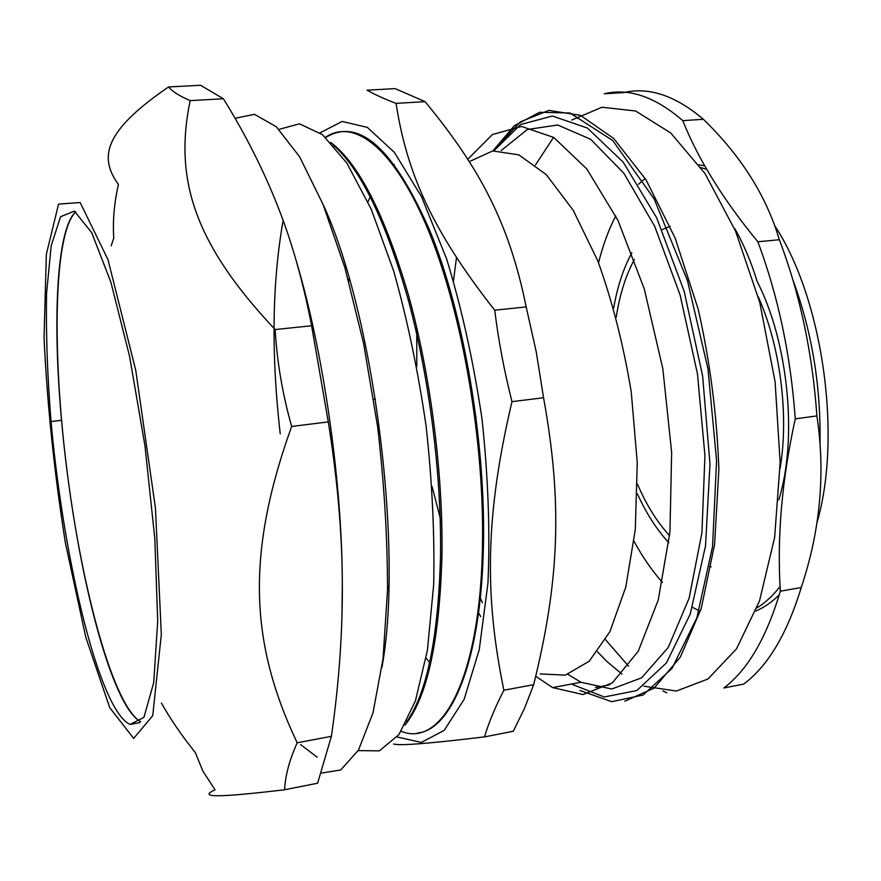 <?xml version="1.0" encoding="UTF-8"?>
<svg xmlns="http://www.w3.org/2000/svg" width="881" height="881" viewBox="0 0 881 881"><rect width="100%" height="100%" fill="white"/><g stroke="black" fill="none" stroke-linecap="round" stroke-linejoin="round"><path stroke-width="1.32" d="M705.472 169.119L700.891 167.544L705.472 169.119M793.098 280.521C811.963 331.796 820.938 386.054 820.013 443.286C820.938 386.054 811.963 331.796 793.098 280.521M780.07 586.493C772.912 595.71 765.215 602.824 757.01 607.857C765.215 602.824 772.912 595.71 780.07 586.493M692.422 607.306L699.151 610.731M662.457 582.418C652.105 570.822 642.634 557.122 634.045 541.308C642.634 557.122 652.105 570.822 662.457 582.418M598.551 262.791C602.901 245.336 608.639 229.699 615.742 215.878C608.639 229.699 602.901 245.336 598.551 262.791M61.549 420.325C52.431 320.739 56.472 228.917 75.722 211.847C53.323 233.674 52.001 353.71 67.176 472.04C82.164 590.391 113.55 706.254 140.707 721.77C134.121 718.235 127.316 709.139 120.29 694.492C94.542 640.983 70.854 525.428 61.549 420.325L51.043 421.559C60.503 526.86 83.926 642.69 109.079 696.442C116.369 712.057 123.362 721.374 130.08 724.402L143.933 717.387L153.723 682.588L157.721 621.028L154.803 538.577L144.98 445.896L129.562 356.276L110.907 282.283L91.712 232.661L74.356 211.099L60.536 216.748L51.175 245.832L46.583 293.219C45.823 331.961 47.299 374.744 51.043 421.559M638.516 184.272L645.189 178.447M734.677 228.498C743.509 243.806 750.997 261.448 757.142 281.424C788.407 342.026 797.845 439.112 778.771 499.868M711.165 566.857L709.546 566.659M668.833 542.707C656.852 529.855 646.357 513.546 637.359 493.767M613.683 307.987C617.427 286.589 623.495 268.165 631.875 252.715M637.503 484.209C646.5 505.143 657.204 522.268 669.593 535.571M780.092 468.461C789.145 415.303 780.302 345.881 758.2 296.688M670.177 226.263L662.06 229.666M634.408 259.432C625.741 275.423 619.684 294.683 616.226 317.215M567.959 674.394L580.975 682.257L611.766 689.019L641.621 677.83L668.238 647.447L689.129 598.221L701.937 532.653L704.943 455.598L697.466 373.819L680.11 294.992L654.704 226.318L623.902 173.337L590.644 139.275L557.706 125.003L527.345 129.507L501.19 150.541M482.59 532.565L483.57 535.593M621.964 674.042L606.844 661.433L597.527 651.841M535.472 164.956L553.565 137.337M571.736 120.08L601.965 107.229L635.597 110.984L670.738 132.976L705.009 173.557L735.624 231.274L759.774 302.524L775.104 381.814L780.148 462.415L774.641 537.454L759.488 600.985L736.494 648.879L707.983 678.987L676.377 691.045L643.879 686.189M780.335 591.195C766.437 637.877 747.617 670.133 723.852 687.973L743.597 684.119C767.803 666.245 787.019 634.045 801.258 587.528L780.335 591.195C776.91 537.124 781.888 479.682 795.268 418.86L816.896 415.909C825.552 472.987 820.343 530.186 801.258 587.528M703.379 119.287C741.086 155.915 766.404 196.056 779.333 239.731L757.836 241.768C723.18 199.624 698.159 159.252 682.786 120.653L703.379 119.287C675.441 95.566 648.845 86.679 623.605 92.615L604.278 93.76C629.067 87.825 655.233 96.789 682.786 120.653M779.333 239.731C799.893 293.78 812.414 352.51 816.896 415.909M757.836 241.768C778.209 296.126 790.686 355.153 795.268 418.86M628.56 666.157L605.566 639.749M666.829 692.785L662.93 690.99M698.941 164.802L704.822 165.936M774.806 225.833C822.755 298.373 842.456 436.789 816.808 523.226M779.289 594.796C771.855 602.152 764.025 607.56 755.81 610.996M279.013 129.375L299.474 123.825L322.468 134.661L346.861 163.106L371.187 209.116L393.675 270.974C407.231 319.076 418.046 370.846 426.129 426.294C432.219 481.984 434.729 534.811 433.672 584.775L427.406 650.299L415.403 700.935L398.928 734.589L379.392 750.854L358.182 750.612M300.597 744.599L317.226 757.231M381.936 667.346C403.85 549.414 373.676 312.689 322.887 204.018M425.116 101.667L395.129 88.618L367.08 90.181C374.601 94.498 384.27 98.892 396.065 103.374L425.116 101.667C479.804 168.062 509.119 223.036 526.177 306.907L494.715 310.189C431.954 230.381 406.769 172.731 396.065 103.374M526.177 306.907L536.265 351.982L543.555 397.727L511.971 401.659C504.251 371.165 498.503 340.672 494.715 310.189M543.555 397.727C562.959 504.615 558.95 582.495 533.666 684.68L503.888 690.23C484.319 595.798 485.222 515.154 511.971 401.659M533.666 684.68L524.624 708.137L513.304 731.252L484.473 736.89C488.922 722.244 495.397 706.683 503.888 690.23M393.576 743.993C399.203 745.91 429.51 743.542 484.473 736.89M430.457 663.536L426.085 658.14M388.741 588.937L387.596 586.03M348.766 281.325L349.14 278.22M367.939 201.859L370.923 195.318M393.3 165.11L394.192 164.417M480.784 616.612L477.898 611.7M441.81 524.151L432.064 486.455M416.779 366.562L416.768 327.622M429.741 233.817L430.302 231.802M469.32 161.641L492.699 150.937L518.799 154.847L546.242 174.592L573.223 210.328L597.725 260.699C612.207 300.707 623.374 344.438 631.237 391.88L637.26 462.679L635.311 529.404L625.818 586.988L609.905 631.666L589.169 661.257L565.338 675.132L540.119 673.91M482.491 602.681L479.594 596.635M435.159 247.979L435.621 245.546M467.8 159.241L492.391 134.551L521.541 126.435L553.742 137.447L586.812 168.976L617.999 220.47L644.275 288.913L662.831 368.743L671.652 452.471L669.945 531.992L658.25 599.994L638.262 651.213L612.328 682.885L582.991 694.558L552.596 687.587L535.769 676.322M280.235 433.771C271.128 354.228 272.086 283.142 283.109 220.525M320.1 132.811L342.18 121.435L367.377 127.404L394.413 152.402L421.536 196.771L446.623 258.904C461.677 308.119 473.482 361.529 482.039 419.169C488.206 477.095 490.177 531.772 487.953 583.178L479.253 649.627L464.122 699.371L444.222 730.36L421.327 742.452L397.1 736.979M161.432 703.049C170.22 718.841 181.519 735.338 195.307 752.561L202.927 771.216L215.03 789.772C199.205 797.129 212.189 798.34 284.563 789.772L317.601 783.22L331.399 736.318L297.183 742.793C250.171 643.714 245.546 554.634 291.655 426.448C282.559 394.303 277.052 362.003 275.136 329.549L311.61 325.772L328.294 421.911C337.39 478.978 342.07 532.487 342.324 582.44C342.643 632.536 339.009 683.821 331.399 736.318M291.655 426.448L328.294 421.911M284.563 789.772C285.356 775.335 289.563 759.675 297.183 742.793M275.136 329.549C193.016 242.352 174.174 177.797 190.164 100.61L223.378 98.76C244.984 133.538 262.934 168.954 277.262 205.009C291.578 240.876 303.031 281.127 311.61 325.772M190.164 100.61C179.504 96.04 172.313 91.481 168.579 86.955L200.538 85.27L223.378 98.76M168.579 86.955C105.907 129.782 97.747 156.289 118.439 184.437C114.178 203.048 112.625 220.922 113.77 238.057L111.204 245.788M341.96 616.557L342.324 582.44C341.916 480.31 323.47 352.301 296.39 261.382M109.74 707.685L133.681 738.399L152.743 715.625L161.322 634.485L155.463 508.337L135.751 370.284L107.989 259.62L80.149 202.52L58.553 204.095L46.341 254.312L44.05 337.588C47.145 404.126 54.259 472.535 65.37 542.795L85.798 637.315L109.74 707.685M321.125 773.133L340.749 769.961L358.457 750.127L372.982 712.894L383.026 658.834L387.519 590.193C387.541 538.335 384.237 483.823 377.619 426.679L363.622 343.557L344.911 267.747L323.019 204.337L299.617 156.785L276.326 126.776L254.466 114.332L235.051 118.285M451.799 300.487L452.063 296.644M453.484 280.72L456.501 257.505M493.867 150.783L520.616 124.529L552.398 116.017L587.451 128.075L623.274 162.247L656.675 217.827L684.174 291.292L702.653 376.187L709.976 464.045L705.527 545.868L690.286 613.914L666.421 662.941L636.776 690.572L604.245 696.97L571.395 684.063M624.816 701.232L654.176 688.061L680.385 657.039L701.221 608.485L714.59 544.557L718.874 469.375C716.958 415.38 710.086 362.058 698.27 309.407L675.099 237.947L646.015 179.768L613.628 138.405L580.48 115.367L548.819 110.378L520.33 121.875L496.201 147.567M333.062 144.924C360.659 168.899 385.812 220.867 408.531 300.839C429.532 378.918 441.612 475.189 440.522 555.559C438.408 637.227 427.098 692.708 406.604 722.002M330.727 142.392C358.82 163.525 384.733 214.435 408.465 295.124C430.38 373.973 443.132 472.778 441.976 554.986C439.597 640.828 427.263 697.521 404.985 725.041M325.518 137.293C354.03 117.856 394.292 147.722 428.419 230.558C462.459 313.107 484.968 443.495 482.403 548.72C479.76 680.341 441.205 747.947 401.218 731.285M579.907 690.473L611.7 701.694L643.064 695.032L671.95 668.492L696.871 617.801L712.553 546.594L716.583 460.686L707.95 368.699L687.477 280.621L654.109 198.864L612.724 140.508L569.963 112.988L539.59 112.283L514.306 125.73L492.875 150.904M474.859 416.812L476.037 416.658M595.413 687.532L609.652 684.834M373.676 399.302L375.449 399.082M552.596 687.587L580.975 682.257M325.717 137.469C358.974 117.184 393.752 148.449 430.071 231.251C463.957 313.911 486.147 443.804 483.361 548.643C480.817 661.224 451.601 729.754 417.66 733.003M139.76 722.662L130.08 724.402"/></g></svg>
